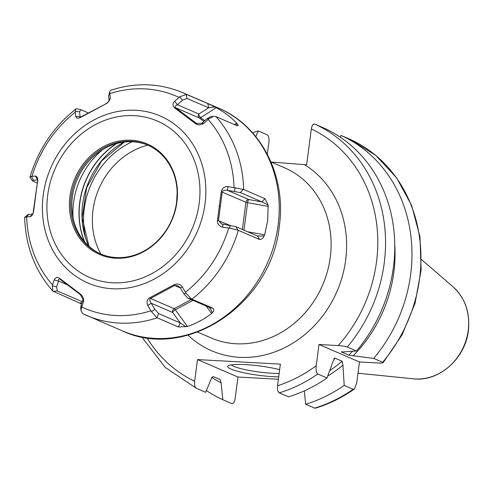 <?xml version="1.0" encoding="UTF-8"?>
<svg xmlns="http://www.w3.org/2000/svg" width="493" height="493" viewBox="0 0 493 493"><rect width="100%" height="100%" fill="white"/><g stroke="black" fill="none" stroke-linecap="round" stroke-linejoin="round"><path stroke-width="0.74" d="M316.198 365.714A138.977 122.017 113.3 0 1 277.522 385.76C277.177 389.421 277.762 391.787 279.278 392.866L288.497 396.847A144.769 127.102 -66.7 0 0 327.013 377.971L317.794 373.996C316.296 372.887 315.766 370.126 316.198 365.714L318.989 344.502L338.21 345.556C342.302 345.833 345.316 346.32 347.269 347.01L356.488 350.991A144.769 127.102 -66.7 0 0 323.889 128.032L314.67 124.057C313.043 123.792 311.927 125.425 311.329 128.975L306.615 164.804L271.255 162.068M211.737 377.398A130.072 114.203 113.3 0 0 221.111 382.796L220.198 379.585L212.988 376.473L211.374 378.593L205.63 392.305L196.387 388.318C194.889 387.239 194.304 384.873 194.655 381.218L197.502 359.582L280.375 364.124L277.522 385.76M356.488 350.991L341.55 352.051L348.761 355.157L373.682 358.405L382.648 362.269C383.807 362.922 382.482 363.168 378.679 363.014L359.459 361.961L356.667 383.172L354.294 389.088L353.173 389.254A144.769 127.102 113.3 0 1 314.657 408.13L305.691 404.26L304.335 390.875M314.657 408.13L315.483 408.173C329.176 403.964 342.111 397.598 354.294 389.088M267.305 154.21L268.931 141.892C269.277 138.231 268.691 135.865 267.175 134.78L258.209 130.91L255.805 136.635M359.459 361.961L318.989 344.502M353.173 389.254L344.206 385.39L342.931 365.153L342.111 361.246L334.901 358.134L334.303 358.275M333.73 359.126A127.539 111.979 -66.7 0 0 334.901 358.134L333.194 360.956L327.013 377.971M341.347 351.823L341.55 352.051A127.539 111.979 113.3 0 0 341.914 351.688M350.048 139.316A144.769 127.102 -66.7 0 1 382.648 362.269L383.098 362.737L402.152 334.747L415.057 303.269L421.114 270.028L419.974 236.85L411.686 205.556L396.674 177.881L375.746 155.375L350.048 139.316L341.082 135.452A144.769 127.102 -66.7 0 1 373.682 358.405M327.74 376.023A130.072 114.203 -66.7 0 0 342.931 365.153M394.782 245.243A130.072 114.203 113.3 0 1 353.074 355.872M305.691 404.26A144.769 127.102 -66.7 0 0 344.206 385.39M221.111 382.796L222.824 399.724A144.769 127.102 -66.7 0 1 206.37 390.542M258.209 130.91A144.769 127.102 -66.7 0 0 252.539 132.79M340.336 137.214L341.082 135.452M278.379 379.253L237.971 377.04L235.124 398.677C234.52 402.226 233.411 403.866 231.784 403.588L222.824 399.724M116.305 143.654L115.294 144.32A1.738 0.493 56.1 0 0 115.43 144.4L116.749 143.531M84.377 241.521A75.306 66.117 113.3 0 1 115.294 144.32M147.968 145.225A59.296 52.061 113.3 0 0 72.36 197.034A59.296 52.061 -66.7 0 0 101.003 254.111M71.195 196.528A59.296 52.061 113.3 0 1 147.389 144.967A59.296 52.061 113.3 0 1 177.153 192.726A59.296 52.061 113.3 0 1 176.611 202.303A59.296 52.061 113.3 0 1 155.578 242.735A59.296 52.061 113.3 0 1 100.418 253.864A59.296 52.061 113.3 0 1 71.195 196.528M69.957 196.288A60.164 52.825 113.3 0 1 131.206 140.215A60.164 52.825 113.3 0 1 176.919 202.142A60.164 52.825 113.3 0 1 115.67 258.215A60.164 52.825 113.3 0 1 69.957 196.288M75.244 111.461L79.626 111.763L80.809 109.717L76.945 108.743L76.033 108.904L75.244 111.461L75.682 116.274C76.193 118.437 77.962 118.758 80.988 117.229L105.292 104.177C108.164 102.809 109.834 100.646 110.29 97.682L109.729 92.937L109.84 91.267L110.783 90.244C135.643 82.214 159.652 83.034 182.804 92.702A121.315 106.513 113.3 0 1 186.545 94.416L179.772 96.77L174.658 101.207C172.421 103.561 172.445 105.816 174.713 107.973L195.259 123.484C197.662 125.345 200.546 125.284 203.911 123.293L208.915 118.782L213.481 116.317L215.922 116.594A121.315 106.513 113.3 0 1 243.678 189.491L228 186.557C224.469 186.409 222.214 188.129 221.24 191.715L217.475 220.285C217.099 223.551 218.824 225.868 222.645 227.236L229.793 228.148L237.922 230.151L259.534 239.493C261.728 239.358 263.244 238.181 264.075 235.962L264.649 234.81L247.702 231.772M82.59 313.585L81.037 310.886L81.437 307.835L83.385 302.036C84.05 299.011 83.027 296.318 80.304 293.964L59.764 278.453C57.582 276.69 55.709 277.189 54.131 279.95L52.289 285.829L52.782 291.049C35.015 270.805 25.636 246.315 24.65 217.567L26.08 216.994L30.042 216.686C32.008 216.162 33.253 214.005 33.783 210.221L37.542 181.658C38.14 178.484 37.425 176.605 35.397 176.007L31.416 176.463L30.005 177.289L32.279 180.795L33.444 180.253L37.708 179.914M37.542 181.658L32.969 213.962L27.83 214.615L24.773 217.308M187.439 326.465C196.393 323.371 204.441 319.045 211.602 313.486L212.366 312.648C214.017 311.175 214.264 309.733 213.118 308.328L191.487 299.004L185.96 293.15L182.361 286.969C180.284 284.128 177.505 283.376 174.035 284.714L149.73 297.766C147.074 299.226 146.415 301.821 147.752 305.561L151.48 311.675L156.786 317.646L178.367 326.995L187.439 326.465L175.354 309.814A2.896 0.931 61.8 0 0 174.171 308.686L191.161 299.559M26.08 216.994L28.958 214.326M30.042 216.686L32.692 214.221M52.782 291.049L81.542 303.947M243.678 189.491L264.907 198.648L261.919 201.896L268.149 205.02L267.674 220.821L264.649 234.81M186.545 94.416L207.781 103.573L208.625 107.776L214.973 107.006L207.781 103.573M215.922 116.594L237.151 125.752C238.464 125.894 238.489 125.247 237.225 123.811L236.665 123.096C231.014 117.223 224.204 112.084 216.242 107.677L214.973 107.006M237.151 125.752L237.725 125.838M268.149 205.02L264.907 198.648M264.075 235.962L257.432 235.968L235.839 226.657L221.542 223.927L218.498 220.426L222.232 192.036C222.657 190.544 224.377 189.965 227.396 190.292L240.325 192.584L261.919 201.896L248.885 199.56A2.896 2.545 -66.7 0 0 245.933 202.259L221.24 191.715M259.534 239.493L257.432 235.968M229.793 228.148L230.052 225.338M222.645 227.236L222.91 224.364M217.475 220.285L229.812 225.307M228 186.557L227.396 190.292L248.885 199.56A2.896 0.863 100.2 0 0 247.591 202.685A2.896 0.425 7.5 0 1 245.933 202.259L242.353 229.461M235.13 187.617L234.539 191.272M37.246 183.082L32.279 180.795M31.416 176.463L33.444 180.253M35.397 176.007L37.715 179.994M37.721 179.957L37.45 181.911M80.809 109.717L88.259 112.909M109.729 92.937L108.614 96.197L109.144 101.003M109.84 91.267L108.614 96.197M110.29 97.682L109.31 100.51M105.292 104.177L80.069 117.352L79.626 111.763M109.323 100.473L107.338 102.803L105.477 103.875M80.988 117.229L81.32 116.853M75.682 116.274L81.105 116.989M187.026 98.458L208.625 107.776L198.852 114.006A2.896 2.545 -66.7 0 0 199.283 117.938L175.582 107.714C174.658 106.919 175.249 105.927 177.363 104.738L182.416 100.239L187.026 98.458L186.194 94.292M237.225 123.811L235.79 125.167M208.915 118.782L206.918 118.739L201.865 123.244L196.565 123.447L175.582 107.714L174.713 107.973M213.481 116.317L210.283 116.853L206.918 118.739M203.911 123.293L201.865 123.244M195.259 123.484L195.998 123.133L197.268 123.681M174.658 101.207L177.363 104.738L198.852 114.006A2.896 1.59 57.5 0 0 200.651 117.63A2.896 1.356 -52.9 0 1 199.283 117.938L203.899 121.426M179.772 96.77L182.416 100.239M82.282 301.716L57.25 290.919L56.578 286.858L58.507 281.01C58.501 279.063 58.981 278.465 59.943 279.204L80.365 294.623L83.009 299.51L81.08 305.358L80.729 307.768L81.037 310.886M79.909 302.949L81.961 302.684M52.289 285.829L56.578 286.858M54.131 279.95L58.507 281.01L67.177 284.751M59.764 278.453L59.943 279.204L59.585 278.983M80.304 293.964L80.365 294.623M83.385 302.036L83.009 299.51M81.437 307.835L81.08 305.358M178.367 326.995L180.296 322.946L158.703 313.634L154.876 309.401L151.228 303.244C149.582 300.903 149.33 299.313 150.47 298.462L174.627 285.49L177.597 285.73L180.216 287.672L183.871 293.828L187.691 298.062L209.285 307.373L210.696 309.019L212.366 312.648M151.48 311.675L154.876 309.401M147.752 305.561L151.228 303.244L172.716 312.513A2.896 2.545 113.3 0 1 174.171 308.686L150.47 298.462L149.73 297.766M174.035 284.714L174.627 285.49L180.395 287.98M182.361 286.969L180.216 287.672M185.96 293.15L183.871 293.828M213.118 308.328L209.285 307.373M186.04 326.791L180.296 322.946L172.716 312.513A2.896 1.072 144 0 1 175.354 309.814L192.985 300.342M237.971 377.04L197.502 359.582M278.693 376.862A31.848 4.683 7.5 0 1 273.301 376.677A31.848 4.683 7.5 0 1 240.436 371.999A31.848 4.683 7.5 0 1 228.167 365.837A31.848 4.683 7.5 0 1 245.298 364.598A31.848 4.683 7.5 0 1 279.648 369.645M279.143 373.46A28.951 4.258 7.5 0 1 272.401 373.287A28.951 4.258 -172.5 0 1 231.334 364.838M317.794 373.996A144.769 127.102 113.3 0 1 279.278 392.866M314.67 124.057A144.769 127.102 113.3 0 1 347.269 347.01M146.969 337.754A138.977 122.017 -66.7 0 0 194.655 381.218M338.21 345.556A138.977 122.017 -66.7 0 0 311.329 128.975M187.993 335.135A104.233 91.513 -66.7 0 0 283.296 348.366A104.233 91.513 -66.7 0 0 345.642 260.168A104.233 91.513 -66.7 0 0 304.477 164.687M197.576 332.097L211.207 337.976A92.653 81.345 -66.7 0 0 330.261 257.408A92.653 81.345 -66.7 0 0 284.597 167.823L270.971 161.944M329.712 370.644A127.539 111.979 -66.7 0 0 342.111 361.246M348.761 355.157A127.539 111.979 -66.7 0 0 352.643 351.201M421.533 259.564L453.018 286.809A51.993 45.652 113.3 0 1 468.184 330.513A51.993 45.652 113.3 0 1 413.331 378.821L357.973 373.207M100.849 254.043A71.54 62.814 113.3 0 1 93.017 210.043A71.54 62.814 113.3 0 1 147.814 145.158M85.437 237.151A78.424 68.854 113.3 0 1 84.272 208.57A78.424 68.854 113.3 0 1 132.192 141.744M124.033 142.076A75.281 66.093 -66.7 0 0 88.777 246.087M84.63 241.81A75.281 66.093 113.3 0 1 115.43 144.4M73.106 217.986A73.469 64.503 -66.7 0 1 73.611 202.315A73.469 64.503 113.3 0 1 102.55 149.724M47.704 195.068A85.203 74.807 -66.7 0 0 112.441 282.772A85.203 74.807 -66.7 0 0 199.178 203.362A85.203 74.807 113.3 0 0 134.441 115.658A85.203 74.807 113.3 0 0 47.704 195.068M43.236 195.08A90.995 79.891 -66.7 0 0 112.373 288.744A90.995 79.891 -66.7 0 0 205.008 203.936A90.995 79.891 113.3 0 0 135.871 110.272A90.995 79.891 113.3 0 0 43.236 195.08M208.175 119.472A115.522 101.429 113.3 0 1 234.046 187.408M109.828 93.621A115.522 101.429 113.3 0 1 178.953 97.404M31.996 176.34A115.522 101.429 113.3 0 1 75.25 112.194M26.647 216.982A115.522 101.429 -66.7 0 0 52.517 284.917M81.739 306.979A115.522 101.429 -66.7 0 0 150.864 310.769M185.436 292.195A115.522 101.429 -66.7 0 0 228.69 228.043M82.96 313.776A121.315 106.513 -66.7 0 0 86.706 315.489A121.315 106.513 -66.7 0 0 157.131 317.837M191.882 299.171A121.315 106.513 -66.7 0 0 238.298 230.336M122.221 330.809C186.49 361.498 271.853 303.491 279.297 226.269C286.624 176.167 261.037 125.647 218.319 108.022A121.315 106.513 113.3 0 1 278.107 225.319A121.315 106.513 113.3 0 1 122.221 330.809L82.849 313.721M243.973 230.163L247.591 202.685L268.389 206.419M237.922 230.151L235.839 226.657M219.126 205.895L220.1 206.117M216.242 107.677L200.651 117.63L204.718 120.699M236.665 123.096L234.378 124.556M243.289 189.361L240.325 192.584M53.262 291.437L57.25 290.919M156.786 317.646L158.703 313.634M191.487 299.004L187.691 298.062M211.602 313.486L206.191 306.042M196.387 388.318L165.13 367.347L141.682 336.855M453.018 286.809C465.176 298.043 470.285 312.673 468.35 330.704C465.355 358.639 438.739 382.124 413.331 378.821M124.372 142.033L101.503 161.082L86.608 187.87L82.189 217.931L88.95 246.247M155.578 242.735C167.263 231.827 174.275 218.344 176.611 202.29L177.153 192.726M182.804 92.702L218.319 108.022M29.974 177.123C38.386 149.231 53.743 126.491 76.033 108.904"/></g></svg>
